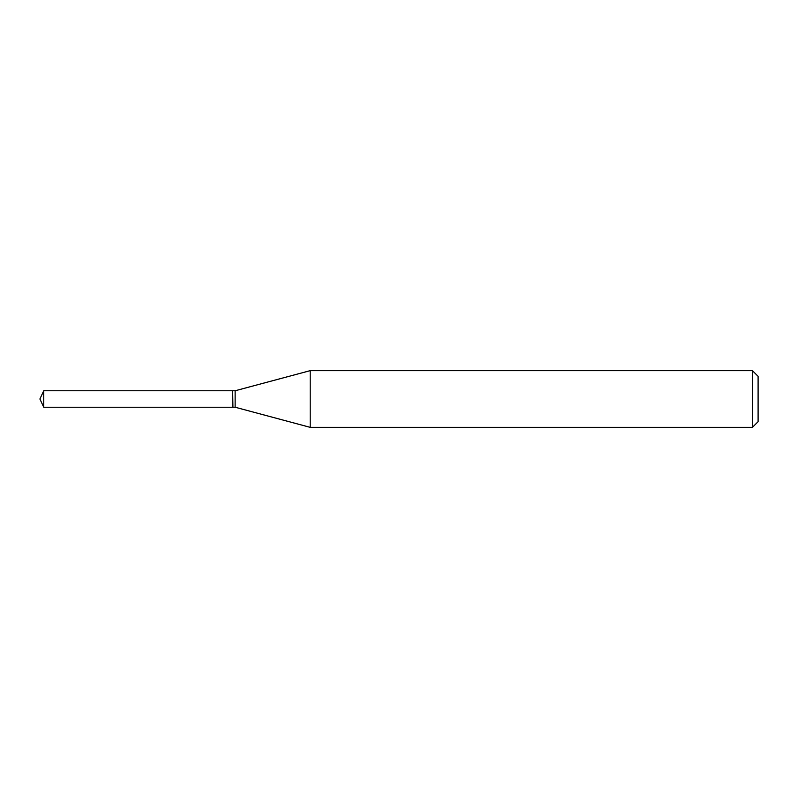 <?xml version="1.0" encoding="UTF-8"?>
<svg xmlns="http://www.w3.org/2000/svg" width="798" height="798" viewBox="0 0 798 798"><rect width="100%" height="100%" fill="white"/><g stroke="black" fill="none" stroke-linecap="round" stroke-linejoin="round"><path stroke-width="1.2" d="M43.74 390.771L43.74 407.229L232.687 407.229L232.687 390.771L43.74 390.771L39.9 399L43.74 407.229M232.687 391.01L232.926 407.229L235.131 407.229L310.203 427.349L752.434 427.349L752.434 370.651L310.203 370.651L310.203 427.349M752.434 370.651L758.1 376.327L758.1 421.673L752.434 427.349M232.926 390.771L235.131 390.771L235.131 407.229M235.131 390.771L310.203 370.651"/></g></svg>
